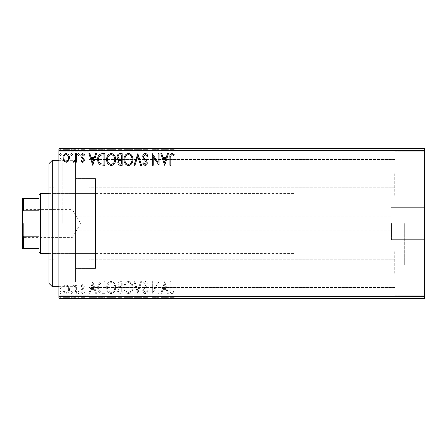 <?xml version="1.0" encoding="UTF-8"?>
<svg xmlns="http://www.w3.org/2000/svg" width="447" height="447" viewBox="0 0 447 447"><rect width="100%" height="100%" fill="white"/><g stroke="black" fill="none" stroke-linecap="round" stroke-linejoin="round"><path stroke-width="0.34" stroke-dasharray="2.23 1.68" d="M75.549 229.847L75.549 160.328L75.549 229.847M391.404 223.5L391.404 239.659L391.404 223.5M424.65 223.5L424.65 239.659L424.65 223.5M58.92 223.5L58.92 289.997L58.92 223.5M62.245 223.5L62.245 160.328L62.245 223.5M424.65 173.626L424.65 196.071L424.65 173.626M394.729 173.626L394.729 196.071L394.729 173.626M424.65 273.374L424.65 250.929L424.65 273.374M394.729 273.374L394.729 250.929L394.729 273.374M58.92 173.626L58.92 196.071L58.92 173.626M88.847 173.626L88.847 196.071L88.847 173.626M58.92 273.374L58.92 250.929L58.92 273.374M88.847 273.374L88.847 250.929L88.847 273.374M95.496 223.5L95.496 268.384L95.496 223.5M404.703 223.5L404.703 265.06L404.703 223.5M68.648 298.305L62.949 298.305L69.514 298.305L68.648 298.305L68.648 297.641L66.229 297.641L66.229 298.305L68.62 298.305L66.234 298.305L66.229 297.641L63.82 297.641L63.82 298.305M76.376 298.305L73.247 298.305L76.376 298.305L76.376 297.641L76.376 298.305M82.583 298.305L84.584 298.305L81.751 298.305L84.287 298.305L82.583 298.305L82.583 297.641L80.851 297.641L80.851 298.305L80.851 297.641L81.376 297.641L81.376 298.305M102.167 298.305L97.714 298.305L102.167 298.305L102.167 297.641L104.872 297.641L104.872 298.305L104.872 297.641L100.34 297.641L100.34 298.305M122.176 298.305L117.108 298.305L122.176 298.305L122.176 297.641L122.176 298.305M137.844 298.305L133.966 298.305L137.844 298.305L137.844 297.641L141.576 297.641L141.576 298.305M158.841 297.641L152.315 297.641L158.132 297.641L158.132 298.305L152.315 298.305L158.132 298.305L158.132 297.641L159.031 297.641L158.841 298.305M170.815 298.305L174.246 298.305L170.815 298.305L170.815 297.641L170.815 298.305M424.65 296.646L58.92 296.646L58.92 298.305L424.65 298.305L424.65 148.695L58.92 148.695L58.92 150.354L424.65 150.354M164.697 298.305L160.819 298.305L168.43 298.305L164.697 298.305L164.697 297.641L164.546 298.305M145.225 298.305L147.84 298.305L142.766 298.305L145.225 298.305L145.225 297.641L147.84 297.641L147.84 298.305M132.921 298.305L123.97 298.305L132.921 298.305L132.921 297.641L128.501 297.641L128.501 298.305M115.617 298.305L106.665 298.305L115.617 298.305L115.617 297.641L111.197 297.641L111.197 298.305M92.786 298.305L88.908 298.305L96.518 298.305L92.786 298.305L92.786 297.641L92.641 298.305M79.214 298.305L77.722 298.305L79.214 298.305L79.214 297.641L78.465 297.641L78.465 298.305L78.465 297.641L77.722 297.641L77.722 298.305M72.353 298.305L70.861 298.305L72.353 298.305L72.353 297.641L71.604 297.641L71.604 298.305L71.604 297.641L70.861 297.641L70.861 298.305M61.161 298.305L59.669 298.305L61.161 298.305L61.161 297.641L60.412 297.641L60.412 298.305L60.412 297.641L59.669 297.641L59.669 298.305M68.648 148.695L62.949 148.695L69.514 148.695L68.648 148.695L68.648 149.359L66.229 149.359L66.229 148.695L68.62 148.695L66.234 148.695L66.229 149.359L63.82 149.359L63.82 148.695M76.376 148.695L73.247 148.695L76.376 148.695L76.376 149.359L76.376 148.695M82.583 148.695L84.584 148.695L81.751 148.695L84.287 148.695L82.583 148.695L82.583 149.359L80.851 149.359L80.851 148.695L80.851 149.359L81.376 149.359L81.376 148.695M102.167 148.695L97.714 148.695L102.167 148.695L102.167 149.359L104.872 149.359L104.872 148.695L104.872 149.359L100.34 149.359L100.34 148.695M122.176 148.695L117.108 148.695L122.176 148.695L122.176 149.359L122.176 148.695M137.844 148.695L133.966 148.695L137.844 148.695L137.844 149.359L141.576 149.359L141.576 148.695M158.841 149.359L152.315 149.359L158.132 149.359L158.132 148.695L152.315 148.695L158.132 148.695L158.132 149.359L159.031 149.359L158.841 148.695M170.815 148.695L174.246 148.695L170.815 148.695L170.815 149.359L170.815 148.695M164.697 148.695L160.819 148.695L168.43 148.695L164.697 148.695L164.697 149.359L164.546 148.695M145.225 148.695L147.84 148.695L142.766 148.695L145.225 148.695L145.225 149.359L147.84 149.359L147.84 148.695M132.921 148.695L123.97 148.695L132.921 148.695L132.921 149.359L128.501 149.359L128.501 148.695M115.617 148.695L106.665 148.695L115.617 148.695L115.617 149.359L111.197 149.359L111.197 148.695M92.786 148.695L88.908 148.695L96.518 148.695L92.786 148.695L92.786 149.359L92.641 148.695M79.214 148.695L77.722 148.695L79.214 148.695L79.214 149.359L78.465 149.359L78.465 148.695L78.465 149.359L77.722 149.359L77.722 148.695M72.353 148.695L70.861 148.695L72.353 148.695L72.353 149.359L71.604 149.359L71.604 148.695L71.604 149.359L70.861 149.359L70.861 148.695M61.161 148.695L59.669 148.695L61.161 148.695L61.161 149.359L60.412 149.359L60.412 148.695L60.412 149.359L59.669 149.359L59.669 148.695M68.648 286.074L66.229 284.666L63.82 286.069L62.949 289.092C62.926 291.505 64.022 292.964 66.229 293.472C68.441 292.964 69.536 291.505 69.514 289.092L68.648 286.074L66.229 284.666L63.82 286.069L62.949 289.092C62.926 291.505 64.022 292.964 66.229 293.472C68.441 292.964 69.536 291.505 69.514 289.092L68.648 286.074M76.376 293.321L76.376 284.817L75.482 284.817L75.482 286.069L73.928 284.666L73.247 284.957L73.671 285.862L74.073 285.711L75.342 287.544L75.482 293.321L76.376 293.321L76.376 284.817L75.482 284.817L75.482 286.069L73.928 284.666L73.247 284.957L75.342 287.544L75.482 293.321L76.376 293.321M82.583 284.666L80.851 285.879L81.376 286.605L82.527 285.711L83.388 286.857L83.176 287.628L81.147 289.701L80.851 291.014C80.846 292.383 81.477 293.198 82.74 293.472L84.584 292.316L84.07 291.528L82.84 292.427L81.751 291.058L81.963 290.248L83.997 288.209L84.287 286.896C84.304 285.65 83.734 284.907 82.583 284.666L80.851 285.879L81.376 286.605L82.527 285.711L83.388 286.857L83.176 287.628L81.147 289.701L80.851 291.014C80.846 292.383 81.477 293.198 82.74 293.472L84.584 292.316L84.07 291.528L82.84 292.427L81.751 291.058L81.963 290.248L83.997 288.209L84.287 286.896C84.304 285.65 83.734 284.907 82.583 284.666M102.167 293.321L104.872 293.321L104.872 281.683L100.34 282.102C98.452 283.415 97.575 285.264 97.714 287.65C97.58 291.008 99.066 292.897 102.167 293.321L104.872 293.321L104.872 281.683L100.34 282.102C98.452 283.415 97.575 285.264 97.714 287.65C97.58 291.008 99.066 292.897 102.167 293.321M122.176 293.321L122.176 281.683L120.534 281.683C118.762 281.772 117.868 282.733 117.852 284.566L118.941 287.041C117.712 287.633 117.097 288.628 117.108 290.019C117.12 291.941 118.036 293.042 119.852 293.321L122.176 293.321L122.176 281.683L120.534 281.683C118.762 281.772 117.868 282.733 117.852 284.566L118.941 287.041C117.712 287.633 117.097 288.628 117.108 290.019C117.12 291.941 118.036 293.042 119.852 293.321L122.176 293.321M137.844 293.321L141.576 281.683L140.598 281.683L137.771 290.511L134.938 281.683L133.966 281.683L137.693 293.321L141.576 281.683L140.598 281.683L137.771 290.511L134.938 281.683L133.966 281.683L137.844 293.321M158.132 293.321L159.031 293.321L159.031 281.683L153.209 290.36L153.209 281.683L152.315 281.683L152.315 293.321L158.132 284.661L158.132 293.321L159.031 293.321L159.031 281.683L153.209 290.36L153.209 281.683L152.315 281.683L152.315 293.321L158.132 284.661L158.132 293.321M170.815 289.427L170.815 281.683L169.921 281.683L169.921 289.544C169.564 291.656 170.273 293.014 172.05 293.618L174.246 292.277L173.794 291.383L172.056 292.427C170.955 291.852 170.542 290.852 170.815 289.427L170.815 281.683L169.921 281.683L169.921 289.544C169.564 291.656 170.273 293.014 172.05 293.618L174.246 292.277L173.794 291.383L172.056 292.427C170.955 291.852 170.542 290.852 170.815 289.427M58.92 296.646L58.92 150.354M164.697 281.683L160.819 293.321L161.792 293.321L162.987 289.589L166.256 289.589L167.452 293.321L168.43 293.321L164.697 281.683L160.819 293.321L161.792 293.321L162.987 289.589L166.256 289.589L167.452 293.321L168.43 293.321L164.697 281.683M145.225 293.618C146.577 293.344 147.449 292.5 147.84 291.075L147.113 290.489L145.292 292.427L143.66 290.455L143.956 289.31L146.784 285.873L147.242 284.102C147.259 282.593 146.566 281.688 145.163 281.387L142.917 283.353L143.616 284.068L145.174 282.577L146.348 284.052L142.766 290.472C142.783 292.215 143.604 293.266 145.225 293.618C146.577 293.344 147.449 292.5 147.84 291.075L147.113 290.489L145.292 292.427L143.66 290.455L143.956 289.31L146.784 285.873L147.242 284.102C147.259 282.593 146.566 281.688 145.163 281.387L142.917 283.353L143.616 284.068L145.174 282.577L146.348 284.052L142.766 290.472C142.783 292.215 143.604 293.266 145.225 293.618M132.921 287.555C132.988 284.236 131.513 282.18 128.501 281.387C125.423 282.102 123.908 284.141 123.97 287.499C123.914 290.824 125.4 292.863 128.429 293.618C131.468 292.886 132.96 290.868 132.921 287.555C132.988 284.236 131.513 282.18 128.501 281.387C125.423 282.102 123.908 284.141 123.97 287.499C123.914 290.824 125.4 292.863 128.429 293.618C131.468 292.886 132.96 290.868 132.921 287.555M115.617 287.555C115.678 284.236 114.209 282.18 111.197 281.387C108.113 282.102 106.604 284.141 106.665 287.499C106.604 290.824 108.096 292.863 111.124 293.618C114.158 292.886 115.656 290.868 115.617 287.555C115.678 284.236 114.209 282.18 111.197 281.387C108.113 282.102 106.604 284.141 106.665 287.499C106.604 290.824 108.096 292.863 111.124 293.618C114.158 292.886 115.656 290.868 115.617 287.555M92.786 281.683L88.908 293.321L89.886 293.321L91.082 289.589L94.351 289.589L95.546 293.321L96.518 293.321L92.786 281.683L88.908 293.321L89.886 293.321L91.082 289.589L94.351 289.589L95.546 293.321L96.518 293.321L92.786 281.683M79.214 292.5L78.465 291.528L77.722 292.5L78.465 293.472L79.214 292.5L78.465 291.528L77.722 292.5L78.465 293.472L79.214 292.5M72.353 292.5L71.604 291.528L70.861 292.5L71.604 293.472L72.353 292.5L71.604 291.528L70.861 292.5L71.604 293.472L72.353 292.5M61.161 292.5L60.412 291.528L59.669 292.5L60.412 293.472L61.161 292.5L60.412 291.528L59.669 292.5L60.412 293.472L61.161 292.5M163.373 288.399L164.625 284.493L165.876 288.399L163.373 288.399L164.625 284.493L165.876 288.399L163.373 288.399M128.462 292.427C126.004 291.824 124.808 290.181 124.864 287.494C124.819 284.834 126.02 283.197 128.462 282.577C130.893 283.225 132.077 284.879 132.027 287.55C132.066 290.198 130.882 291.824 128.462 292.427C126.004 291.824 124.808 290.181 124.864 287.494C124.819 284.834 126.02 283.197 128.462 282.577C130.893 283.225 132.077 284.879 132.027 287.55C132.066 290.198 130.882 291.824 128.462 292.427M119.405 287.941L121.282 287.801L121.282 292.126L120.26 292.126C118.835 292.148 118.086 291.444 118.002 290.019L119.405 287.941L121.282 287.801L121.282 292.126L120.26 292.126C118.835 292.148 118.086 291.444 118.002 290.019L119.405 287.941M118.746 284.588C118.751 283.499 119.288 282.929 120.355 282.878L121.282 282.878L121.282 286.605L120.83 286.605C119.489 286.616 118.796 285.94 118.746 284.588C118.751 283.499 119.288 282.929 120.355 282.878L121.282 282.878L121.282 286.605L120.83 286.605C119.489 286.616 118.796 285.94 118.746 284.588M111.158 292.427C108.699 291.824 107.504 290.181 107.559 287.494C107.515 284.834 108.716 283.197 111.158 282.577C113.588 283.225 114.773 284.879 114.717 287.55C114.762 290.198 113.572 291.824 111.158 292.427C108.699 291.824 107.504 290.181 107.559 287.494C107.515 284.834 108.716 283.197 111.158 282.577C113.588 283.225 114.773 284.879 114.717 287.55C114.762 290.198 113.572 291.824 111.158 292.427M103.391 282.878L103.978 282.878L103.978 292.126L100.62 291.83C99.167 290.863 98.496 289.466 98.608 287.644C98.491 285.689 99.228 284.208 100.815 283.202L103.978 282.878L103.978 292.126L100.62 291.83C99.167 290.863 98.496 289.466 98.608 287.644C98.491 285.689 99.228 284.208 100.815 283.202L103.391 282.878M91.462 288.399L92.719 284.493L93.965 288.399L91.462 288.399L92.719 284.493L93.965 288.399L91.462 288.399M66.234 292.427C64.603 292.008 63.804 290.896 63.848 289.097C63.809 287.292 64.603 286.164 66.234 285.711C67.866 286.164 68.659 287.292 68.62 289.097C68.659 290.902 67.866 292.008 66.234 292.427C64.603 292.008 63.804 290.896 63.848 289.097C63.809 287.292 64.603 286.164 66.234 285.711C67.866 286.164 68.659 287.292 68.62 289.097C68.659 290.902 67.866 292.008 66.234 292.427M170.815 157.573L170.815 165.317L169.921 165.317L169.921 157.456C169.564 155.344 170.273 153.986 172.05 153.382L174.246 154.723L173.794 155.617L172.056 154.573C170.955 155.148 170.542 156.148 170.815 157.573M164.697 165.317L160.819 153.679L161.792 153.679L162.987 157.411L166.256 157.411L167.452 153.679L168.43 153.679L164.697 165.317M163.373 158.601L164.625 162.507L165.876 158.601L163.373 158.601M158.132 153.679L159.031 153.679L159.031 165.317L153.209 156.64L153.209 165.317L152.315 165.317L152.315 153.679L158.132 162.339L158.132 153.679M145.225 153.382C146.577 153.656 147.449 154.5 147.84 155.925L147.113 156.511L145.292 154.573L143.66 156.545L143.956 157.69L146.784 161.127L147.242 162.898C147.259 164.407 146.566 165.312 145.163 165.613L142.917 163.647L143.616 162.931L145.174 164.423L146.348 162.948L142.766 156.528C142.783 154.785 143.604 153.734 145.225 153.382M137.844 153.679L141.576 165.317L140.598 165.317L137.771 156.489L134.938 165.317L133.966 165.317L137.844 153.679M132.921 159.445C132.988 162.764 131.513 164.82 128.501 165.613C125.423 164.898 123.908 162.859 123.97 159.501C123.914 156.176 125.4 154.137 128.429 153.382C131.468 154.114 132.96 156.132 132.921 159.445M128.462 154.573C126.004 155.176 124.808 156.819 124.864 159.506C124.819 162.166 126.02 163.803 128.462 164.423C130.893 163.775 132.077 162.121 132.027 159.45C132.066 156.802 130.882 155.176 128.462 154.573M122.176 153.679L122.176 165.317L120.534 165.317C118.762 165.228 117.868 164.267 117.852 162.434L118.941 159.959C117.712 159.367 117.097 158.372 117.108 156.981C117.12 155.059 118.036 153.958 119.852 153.679L122.176 153.679M119.405 159.059L121.282 159.199L121.282 154.874L120.26 154.874C118.835 154.852 118.086 155.556 118.002 156.981L119.405 159.059M118.746 162.412C118.751 163.501 119.288 164.071 120.355 164.122L121.282 164.122L121.282 160.395L120.83 160.395C119.489 160.384 118.796 161.06 118.746 162.412M115.617 159.445C115.678 162.764 114.209 164.82 111.197 165.613C108.113 164.898 106.604 162.859 106.665 159.501C106.604 156.176 108.096 154.137 111.124 153.382C114.158 154.114 115.656 156.132 115.617 159.445M111.158 154.573C108.699 155.176 107.504 156.819 107.559 159.506C107.515 162.166 108.716 163.803 111.158 164.423C113.588 163.775 114.773 162.121 114.717 159.45C114.762 156.802 113.572 155.176 111.158 154.573M102.167 153.679L104.872 153.679L104.872 165.317L100.34 164.898C98.452 163.585 97.575 161.736 97.714 159.35C97.58 155.992 99.066 154.103 102.167 153.679M103.391 164.122L103.978 164.122L103.978 154.874L100.62 155.17C99.167 156.137 98.496 157.534 98.608 159.355C98.491 161.311 99.228 162.792 100.815 163.798L103.391 164.122M92.786 165.317L88.908 153.679L89.886 153.679L91.082 157.411L94.351 157.411L95.546 153.679L96.518 153.679L92.786 165.317M91.462 158.601L92.719 162.507L93.965 158.601L91.462 158.601M82.583 162.334L80.851 161.121L81.376 160.395L82.527 161.289L83.388 160.143L83.176 159.372L81.147 157.299L80.851 155.986C80.846 154.617 81.477 153.802 82.74 153.528L84.584 154.684L84.07 155.472L82.84 154.573L81.751 155.942L81.963 156.752L83.997 158.791L84.287 160.104C84.304 161.35 83.734 162.093 82.583 162.334M79.214 154.5L78.465 155.472L77.722 154.5L78.465 153.528L79.214 154.5M76.376 153.679L76.376 162.183L75.482 162.183L75.482 160.931L73.928 162.334L73.247 162.043L73.671 161.138L74.073 161.289L75.342 159.456L75.482 153.679L76.376 153.679M72.353 154.5L71.604 155.472L70.861 154.5L71.604 153.528L72.353 154.5M68.648 160.926L66.229 162.334L63.82 160.931L62.949 157.908C62.926 155.495 64.022 154.036 66.229 153.528C68.441 154.036 69.536 155.495 69.514 157.908L68.648 160.926M66.234 154.573C64.603 154.992 63.804 156.104 63.848 157.903C63.809 159.708 64.603 160.836 66.234 161.289C67.866 160.836 68.659 159.708 68.62 157.903C68.659 156.098 67.866 154.992 66.234 154.573M61.161 154.5L60.412 155.472L59.669 154.5L60.412 153.528L61.161 154.5M169.921 149.359L174.246 149.359L169.921 149.359L169.921 148.695M172.05 149.359L172.05 148.695M174.246 149.359L174.246 148.695M173.794 149.359L173.794 148.695M172.643 149.359L172.643 148.695M172.056 149.359L172.056 148.695M164.546 149.359L160.819 149.359L160.819 148.695M160.819 149.359L161.792 149.359L161.792 148.695M161.792 149.359L162.987 149.359L162.987 148.695M162.987 149.359L166.256 149.359L166.256 148.695M166.256 149.359L167.452 149.359L167.452 148.695M167.452 149.359L168.43 149.359L168.43 148.695M168.43 149.359L164.697 149.359M163.373 149.359L165.876 149.359L163.373 149.359L163.373 148.695L165.876 148.695L163.373 148.695M164.625 149.359L164.625 148.695M165.876 149.359L165.876 148.695M153.209 149.359L153.209 148.695L153.209 149.359M152.315 149.359L152.315 148.695L152.315 149.359M152.516 149.359L152.516 148.695M147.84 149.359L147.113 149.359L147.113 148.695M147.113 149.359L145.292 149.359L145.292 148.695M145.292 149.359L143.66 149.359L143.66 148.695M143.66 149.359L143.956 148.695M143.956 149.359L146.784 149.359L146.784 148.695M146.784 149.359L147.242 149.359L147.242 148.695M147.242 149.359L145.163 149.359L145.163 148.695L145.174 149.359L142.917 149.359L142.917 148.695M142.917 149.359L143.616 149.359L143.616 148.695M143.616 149.359L146.348 149.359L146.348 148.695M146.348 149.359L145.806 149.359L145.806 148.695M145.806 149.359L144.699 149.359L144.699 148.695M144.699 149.359L142.766 149.359L142.766 148.695M142.766 149.359L145.225 149.359M141.576 149.359L140.598 149.359L140.598 148.695M140.598 149.359L137.771 149.359L137.771 148.695M137.771 149.359L134.938 149.359L134.938 148.695M134.938 149.359L133.966 149.359L133.966 148.695M133.966 149.359L137.693 149.359L137.693 148.695M128.501 149.359L123.97 149.359L123.97 148.695M123.97 149.359L128.429 149.359L128.429 148.695M128.429 149.359L132.921 149.359M128.462 149.359L124.864 149.359L132.027 149.359L128.462 149.359L128.462 148.695L124.864 148.695L132.027 148.695L128.462 148.695L128.462 149.359M124.864 149.359L124.864 148.695M132.027 149.359L132.027 148.695M117.852 149.359L122.176 149.359L117.852 149.359L117.852 148.695M118.941 149.359L118.941 148.695M117.108 149.359L117.108 148.695M119.852 149.359L119.852 148.695M119.405 149.359L121.282 149.359L118.002 149.359L119.405 149.359L119.405 148.695L120.83 148.695L118.746 148.695L121.282 148.695L119.405 148.695M118.746 149.359L121.282 149.359L118.746 149.359L118.746 148.695M120.355 149.359L120.355 148.695M121.282 149.359L121.282 148.695L121.282 149.359M120.83 149.359L120.83 148.695L120.83 149.359M118.002 149.359L118.002 148.695M120.26 149.359L120.26 148.695M111.197 149.359L106.665 149.359L106.665 148.695M106.665 149.359L111.124 149.359L111.124 148.695M111.124 149.359L115.617 149.359M111.158 149.359L107.559 149.359L114.717 149.359L111.158 149.359L111.158 148.695L107.559 148.695L114.717 148.695L111.158 148.695L111.158 149.359M107.559 149.359L107.559 148.695M114.717 149.359L114.717 148.695M100.34 149.359L97.714 149.359L97.714 148.695M97.714 149.359L102.167 149.359M103.391 149.359L98.608 149.359L103.391 149.359L103.391 148.695L103.978 148.695L98.608 148.695L103.391 148.695M103.978 149.359L103.978 148.695L103.978 149.359M100.815 149.359L100.815 148.695M98.608 149.359L98.608 148.695M100.62 149.359L100.62 148.695M92.641 149.359L88.908 149.359L88.908 148.695M88.908 149.359L89.886 149.359L89.886 148.695M89.886 149.359L91.082 149.359L91.082 148.695M91.082 149.359L94.351 149.359L94.351 148.695M94.351 149.359L95.546 149.359L95.546 148.695M95.546 149.359L96.518 149.359L96.518 148.695M96.518 149.359L92.786 149.359M91.462 149.359L93.965 149.359L91.462 149.359L91.462 148.695L93.965 148.695L91.462 148.695M92.719 149.359L92.719 148.695M93.965 149.359L93.965 148.695M81.376 149.359L82.527 149.359L82.527 148.695M82.527 149.359L83.388 149.359L83.388 148.695M83.388 149.359L83.176 148.695M83.176 149.359L81.147 149.359L81.147 148.695M81.147 149.359L82.74 149.359L82.74 148.695M82.74 149.359L84.584 149.359L84.584 148.695M84.584 149.359L84.07 149.359L84.07 148.695M84.07 149.359L82.84 149.359L82.84 148.695M82.84 149.359L81.751 149.359L81.751 148.695M81.751 149.359L81.963 148.695M81.963 149.359L82.913 149.359L82.913 148.695M82.913 149.359L83.997 149.359L83.997 148.695M83.997 149.359L84.287 148.695M84.287 149.359L82.583 149.359M77.722 149.359L79.214 149.359M73.928 149.359L76.376 149.359L75.482 149.359L75.482 148.695L75.482 149.359L73.928 149.359L73.928 148.695M73.247 149.359L73.247 148.695M73.671 149.359L73.671 148.695M74.073 149.359L74.073 148.695M75.342 149.359L75.342 148.695M75.482 149.359L75.482 148.695M70.861 149.359L72.353 149.359M63.82 149.359L62.949 149.359L62.949 148.695M62.949 149.359L69.514 149.359L69.514 148.695M69.514 149.359L68.648 149.359M66.234 149.359L63.848 149.359L68.62 149.359L66.234 149.359L66.234 148.695L66.234 149.359M63.848 149.359L63.848 148.695M68.62 149.359L68.62 148.695M59.669 149.359L61.161 149.359M169.921 297.641L174.246 297.641L169.921 297.641L169.921 298.305M172.05 297.641L172.05 298.305M174.246 297.641L174.246 298.305M173.794 297.641L173.794 298.305M172.643 297.641L172.643 298.305M172.056 297.641L172.056 298.305M164.546 297.641L160.819 297.641L160.819 298.305M160.819 297.641L161.792 297.641L161.792 298.305M161.792 297.641L162.987 297.641L162.987 298.305M162.987 297.641L166.256 297.641L166.256 298.305M166.256 297.641L167.452 297.641L167.452 298.305M167.452 297.641L168.43 297.641L168.43 298.305M168.43 297.641L164.697 297.641M163.373 297.641L165.876 297.641L163.373 297.641L163.373 298.305L165.876 298.305L163.373 298.305M164.625 297.641L164.625 298.305M165.876 297.641L165.876 298.305M153.209 297.641L153.209 298.305L153.209 297.641M152.315 297.641L152.315 298.305L152.315 297.641M152.516 297.641L152.516 298.305M147.84 297.641L147.113 297.641L147.113 298.305M147.113 297.641L145.292 297.641L145.292 298.305M145.292 297.641L143.66 297.641L143.66 298.305M143.66 297.641L143.956 298.305M143.956 297.641L146.784 297.641L146.784 298.305M146.784 297.641L147.242 297.641L147.242 298.305M147.242 297.641L145.163 297.641L145.163 298.305L145.174 297.641L142.917 297.641L142.917 298.305M142.917 297.641L143.616 297.641L143.616 298.305M143.616 297.641L146.348 297.641L146.348 298.305M146.348 297.641L145.806 297.641L145.806 298.305M145.806 297.641L144.699 297.641L144.699 298.305M144.699 297.641L142.766 297.641L142.766 298.305M142.766 297.641L145.225 297.641M141.576 297.641L140.598 297.641L140.598 298.305M140.598 297.641L137.771 297.641L137.771 298.305M137.771 297.641L134.938 297.641L134.938 298.305M134.938 297.641L133.966 297.641L133.966 298.305M133.966 297.641L137.693 297.641L137.693 298.305M128.501 297.641L123.97 297.641L123.97 298.305M123.97 297.641L128.429 297.641L128.429 298.305M128.429 297.641L132.921 297.641M128.462 297.641L124.864 297.641L132.027 297.641L128.462 297.641L128.462 298.305L124.864 298.305L132.027 298.305L128.462 298.305L128.462 297.641M124.864 297.641L124.864 298.305M132.027 297.641L132.027 298.305M117.852 297.641L122.176 297.641L117.852 297.641L117.852 298.305M118.941 297.641L118.941 298.305M117.108 297.641L117.108 298.305M119.852 297.641L119.852 298.305M119.405 297.641L121.282 297.641L118.002 297.641L119.405 297.641L119.405 298.305L120.83 298.305L118.746 298.305L121.282 298.305L119.405 298.305M118.746 297.641L121.282 297.641L118.746 297.641L118.746 298.305M120.355 297.641L120.355 298.305M121.282 297.641L121.282 298.305L121.282 297.641M120.83 297.641L120.83 298.305L120.83 297.641M118.002 297.641L118.002 298.305M120.26 297.641L120.26 298.305M111.197 297.641L106.665 297.641L106.665 298.305M106.665 297.641L111.124 297.641L111.124 298.305M111.124 297.641L115.617 297.641M111.158 297.641L107.559 297.641L114.717 297.641L111.158 297.641L111.158 298.305L107.559 298.305L114.717 298.305L111.158 298.305L111.158 297.641M107.559 297.641L107.559 298.305M114.717 297.641L114.717 298.305M100.34 297.641L97.714 297.641L97.714 298.305M97.714 297.641L102.167 297.641M103.391 297.641L98.608 297.641L103.391 297.641L103.391 298.305L103.978 298.305L98.608 298.305L103.391 298.305M103.978 297.641L103.978 298.305L103.978 297.641M100.815 297.641L100.815 298.305M98.608 297.641L98.608 298.305M100.62 297.641L100.62 298.305M92.641 297.641L88.908 297.641L88.908 298.305M88.908 297.641L89.886 297.641L89.886 298.305M89.886 297.641L91.082 297.641L91.082 298.305M91.082 297.641L94.351 297.641L94.351 298.305M94.351 297.641L95.546 297.641L95.546 298.305M95.546 297.641L96.518 297.641L96.518 298.305M96.518 297.641L92.786 297.641M91.462 297.641L93.965 297.641L91.462 297.641L91.462 298.305L93.965 298.305L91.462 298.305M92.719 297.641L92.719 298.305M93.965 297.641L93.965 298.305M81.376 297.641L82.527 297.641L82.527 298.305M82.527 297.641L83.388 297.641L83.388 298.305M83.388 297.641L83.176 298.305M83.176 297.641L81.147 297.641L81.147 298.305M81.147 297.641L82.74 297.641L82.74 298.305M82.74 297.641L84.584 297.641L84.584 298.305M84.584 297.641L84.07 297.641L84.07 298.305M84.07 297.641L82.84 297.641L82.84 298.305M82.84 297.641L81.751 297.641L81.751 298.305M81.751 297.641L81.963 298.305M81.963 297.641L82.913 297.641L82.913 298.305M82.913 297.641L83.997 297.641L83.997 298.305M83.997 297.641L84.287 298.305M84.287 297.641L82.583 297.641M77.722 297.641L79.214 297.641M73.928 297.641L76.376 297.641L75.482 297.641L75.482 298.305L75.482 297.641L73.928 297.641L73.928 298.305M73.247 297.641L73.247 298.305M73.671 297.641L73.671 298.305M74.073 297.641L74.073 298.305M75.342 297.641L75.342 298.305M75.482 297.641L75.482 298.305M70.861 297.641L72.353 297.641M63.82 297.641L62.949 297.641L62.949 298.305M62.949 297.641L69.514 297.641L69.514 298.305M69.514 297.641L68.648 297.641M66.234 297.641L63.848 297.641L68.62 297.641L66.234 297.641L66.234 298.305L66.234 297.641M63.848 297.641L63.848 298.305M68.62 297.641L68.62 298.305M59.669 297.641L61.161 297.641M48.946 163.652L48.946 283.348M52.271 286.672L52.271 160.328M53.936 251.158L53.936 193.579L53.936 251.158M95.496 251.158L95.496 193.579L95.496 251.158M53.936 256.533L53.936 187.757L53.936 256.533M48.946 190.467L48.946 259.243L48.946 190.467M95.496 264.982L95.496 178.616L95.496 264.982M75.549 264.982L75.549 178.616L75.549 264.982M75.549 281.884L75.549 160.328L75.549 281.884M22.35 223.5L22.35 238.625L22.35 223.5M23.35 223.5L23.35 237.631L23.35 223.5M72.224 223.5L72.224 237.631L72.224 223.5M40.638 253.421L40.638 193.579M38.973 195.238L38.973 251.762M294.981 223.5L294.981 181.94L294.981 223.5M38.973 198.563L22.35 198.563L22.35 248.437L23.35 248.437L23.35 236.798L22.35 234.524M38.973 236.798L23.35 236.798M22.35 212.476L23.35 210.202L23.35 198.563M38.973 210.202L23.35 210.202M38.973 248.437L23.35 248.437M145.437 149.359L145.437 148.695M120.534 149.359L120.534 148.695M103.112 149.359L103.112 148.695M103.017 149.359L103.017 148.695M82.282 149.359L82.282 148.695M145.437 297.641L145.437 298.305M120.534 297.641L120.534 298.305M103.112 297.641L103.112 298.305M103.017 297.641L103.017 298.305M82.282 297.641L82.282 298.305M75.549 230.149L391.404 230.149L75.549 230.149M391.404 239.659L424.65 239.659L391.404 239.659M58.92 286.672L75.549 286.672L62.245 286.672L58.92 289.997M394.729 196.071L424.65 196.071L394.729 196.071M394.729 295.813L424.65 295.813L394.729 295.813M88.847 196.071L58.92 196.071L88.847 196.071M88.847 295.813L58.92 295.813L88.847 295.813M294.981 265.06L95.496 265.06M95.496 268.384L75.549 268.384L95.496 268.384M394.729 287.505L88.847 287.505L394.729 287.505M394.729 187.757L88.847 187.757L394.729 187.757M394.729 159.495L88.847 159.495L394.729 159.495M394.729 259.243L88.847 259.243L394.729 259.243M58.92 160.328L75.549 160.328L62.245 160.328L58.92 157.003M95.496 178.616L75.549 178.616L95.496 178.616M294.981 181.94L95.496 181.94M88.847 250.929L58.92 250.929L88.847 250.929M88.847 151.187L58.92 151.187L88.847 151.187M394.729 250.929L424.65 250.929L394.729 250.929M394.729 151.187L424.65 151.187L394.729 151.187M391.404 207.341L424.65 207.341L391.404 207.341M75.549 216.851L391.404 216.851L75.549 216.851M95.496 253.421L53.936 253.421M48.946 259.243L53.936 259.243M48.946 187.757L53.936 187.757M95.496 193.579L53.936 193.579M22.35 208.375L23.35 209.369L72.224 209.369L80.711 223.5L72.224 237.631L23.35 237.631L22.35 238.625M48.946 193.579L294.981 193.579M48.946 253.421L294.981 253.421"/><path stroke-width="0.67" d="M424.65 298.305L58.92 298.305L58.92 296.646L424.65 296.646L424.65 298.305M424.65 150.354L58.92 150.354L58.92 148.695L424.65 148.695L424.65 296.646M68.648 160.926L66.229 162.334L63.82 160.931L62.949 157.908C62.926 155.495 64.022 154.036 66.229 153.528C68.441 154.036 69.536 155.495 69.514 157.908L68.648 160.926M76.376 153.679L76.376 162.183L75.482 162.183L75.482 160.931L73.928 162.334L73.247 162.043L73.671 161.138L74.073 161.289L75.342 159.456L75.482 153.679L76.376 153.679M82.583 162.334L80.851 161.121L81.376 160.395L82.527 161.289L83.388 160.143L83.176 159.372L81.147 157.299L80.851 155.986C80.846 154.617 81.477 153.802 82.74 153.528L84.584 154.684L84.07 155.472L82.84 154.573L81.751 155.942L81.963 156.752L83.997 158.791L84.287 160.104C84.304 161.35 83.734 162.093 82.583 162.334M102.167 153.679L104.872 153.679L104.872 165.317L100.34 164.898C98.452 163.585 97.575 161.736 97.714 159.35C97.58 155.992 99.066 154.103 102.167 153.679M122.176 153.679L122.176 165.317L120.534 165.317C118.762 165.228 117.868 164.267 117.852 162.434L118.941 159.959C117.712 159.367 117.097 158.372 117.108 156.981C117.12 155.059 118.036 153.958 119.852 153.679L122.176 153.679M137.844 153.679L141.576 165.317L140.598 165.317L137.771 156.489L134.938 165.317L133.966 165.317L137.844 153.679M158.132 153.679L159.031 153.679L159.031 165.317L153.209 156.64L153.209 165.317L152.315 165.317L152.315 153.679L158.132 162.339L158.132 153.679M170.815 157.573L170.815 165.317L169.921 165.317L169.921 157.456C169.564 155.344 170.273 153.986 172.05 153.382L174.246 154.723L173.794 155.617L172.056 154.573C170.955 155.148 170.542 156.148 170.815 157.573M58.92 150.354L58.92 296.646M164.697 165.317L160.819 153.679L161.792 153.679L162.987 157.411L166.256 157.411L167.452 153.679L168.43 153.679L164.697 165.317M145.225 153.382C146.577 153.656 147.449 154.5 147.84 155.925L147.113 156.511L145.292 154.573L143.66 156.545L143.956 157.69L146.784 161.127L147.242 162.898C147.259 164.407 146.566 165.312 145.163 165.613L142.917 163.647L143.616 162.931L145.174 164.423L146.348 162.948L142.766 156.528C142.783 154.785 143.604 153.734 145.225 153.382M132.921 159.445C132.988 162.764 131.513 164.82 128.501 165.613C125.423 164.898 123.908 162.859 123.97 159.501C123.914 156.176 125.4 154.137 128.429 153.382C131.468 154.114 132.96 156.132 132.921 159.445M115.617 159.445C115.678 162.764 114.209 164.82 111.197 165.613C108.113 164.898 106.604 162.859 106.665 159.501C106.604 156.176 108.096 154.137 111.124 153.382C114.158 154.114 115.656 156.132 115.617 159.445M92.786 165.317L88.908 153.679L89.886 153.679L91.082 157.411L94.351 157.411L95.546 153.679L96.518 153.679L92.786 165.317M79.214 154.5L78.465 155.472L77.722 154.5L78.465 153.528L79.214 154.5M72.353 154.5L71.604 155.472L70.861 154.5L71.604 153.528L72.353 154.5M61.161 154.5L60.412 155.472L59.669 154.5L60.412 153.528L61.161 154.5M163.373 158.601L164.625 162.507L165.876 158.601L163.373 158.601M124.864 159.506C124.819 162.166 126.02 163.803 128.462 164.423C130.893 163.775 132.077 162.121 132.027 159.45C132.066 156.802 130.882 155.176 128.462 154.573C126.004 155.176 124.808 156.819 124.864 159.506M120.355 164.122L121.282 164.122L121.282 160.395L120.83 160.395C119.489 160.384 118.796 161.06 118.746 162.412C118.751 163.501 119.288 164.071 120.355 164.122M120.83 159.199L121.282 159.199L121.282 154.874L120.26 154.874C118.835 154.852 118.086 155.556 118.002 156.981L119.405 159.059L120.83 159.199M107.559 159.506C107.515 162.166 108.716 163.803 111.158 164.423C113.588 163.775 114.773 162.121 114.717 159.45C114.762 156.802 113.572 155.176 111.158 154.573C108.699 155.176 107.504 156.819 107.559 159.506M103.978 164.122L103.978 154.874L100.62 155.17C99.167 156.137 98.496 157.534 98.608 159.355C98.491 161.311 99.228 162.792 100.815 163.798L103.978 164.122M91.462 158.601L92.719 162.507L93.965 158.601L91.462 158.601M63.848 157.903C63.809 159.708 64.603 160.836 66.234 161.289C67.866 160.836 68.659 159.708 68.62 157.903C68.659 156.098 67.866 154.992 66.234 154.573C64.603 154.992 63.804 156.104 63.848 157.903M52.271 286.672L48.946 283.348L48.946 163.652L52.271 160.328L52.271 286.672L58.92 286.672M40.638 253.421L38.973 251.762L38.973 195.238L40.638 193.579L40.638 253.421L48.946 253.421M38.973 210.202L23.35 210.202L22.35 212.476L22.35 198.563L23.35 198.563L23.35 210.202M38.973 248.437L22.35 248.437L22.35 212.476M22.35 234.524L23.35 236.798L23.35 248.437M38.973 236.798L23.35 236.798M38.973 198.563L23.35 198.563M52.271 160.328L58.92 160.328M40.638 193.579L48.946 193.579"/></g></svg>
